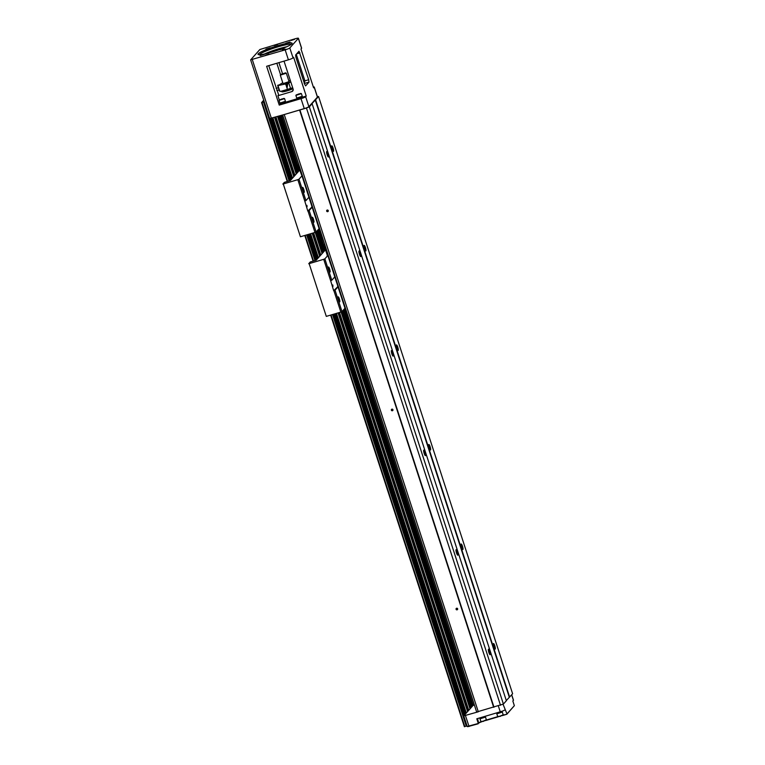 <?xml version="1.0" encoding="UTF-8"?>
<svg xmlns="http://www.w3.org/2000/svg" width="765" height="765" viewBox="0 0 765 765"><rect width="100%" height="100%" fill="white"/><g stroke="black" fill="none" stroke-linecap="round" stroke-linejoin="round"><path stroke-width="1.15" d="M345.015 308.333L347.96 317.389M327.152 255.29L327.736 255.29L324.159 245.163M337.566 286.655L337.814 286.167M344.632 308.639L347.798 318.479L348.658 319.407L348.534 318.441M327.324 255.338L324.389 246.301M324.781 245.489L348.773 318.412M324.733 245.307L324.647 244.198L324.025 245.316M348.486 318.45L324.628 245.489M347.473 317.485L348.027 317.59M329.562 271.69L328.328 267.549M329.658 269.06A2.639 0.536 -106.5 0 1 329.868 272.034A2.639 0.536 -106.5 0 1 328.73 269.682A2.639 0.536 -106.5 0 1 328.405 267.09A2.639 0.536 -106.5 0 1 329.658 269.06M339.258 301.553L338.034 297.413M339.364 298.924A2.639 0.536 -106.5 0 1 339.574 301.898A2.639 0.536 -106.5 0 1 338.426 299.545A2.639 0.536 -106.5 0 1 338.101 296.954A2.639 0.536 -106.5 0 1 339.364 298.924M332.785 284.953L332.947 286.454L332.785 284.953M337.939 286.55L333.683 290.729L335.041 290.193L341.993 311.594L340.836 312.072L333.884 290.671M323.7 259.316L324.857 258.838L331.809 280.239L330.652 280.717L323.7 259.316L309.146 263.629L326.292 316.385L309.146 263.629M325.517 249.782L316.27 260.138L310.246 261.993L308.735 263.686M331.809 280.239L334.802 276.882M330.652 280.717L333.683 290.729M335.041 290.193L338.034 286.837M327.85 255.481L324.857 258.838M344.986 308.238L341.993 311.594M340.836 312.072L326.292 316.385M264.212 101.678L261.592 102.587L263.734 100.177M464.384 715.16L334.066 314.08M316.471 259.918L308.19 234.444M290.595 180.282L270.542 118.565M464.996 714.481L334.821 313.86M317.073 259.239L308.945 234.224M291.197 179.603L271.307 118.374M465.474 713.946L335.424 313.679M317.561 258.694L309.548 234.042M291.685 179.058L271.9 118.192M466.315 713.009L336.466 313.373M318.393 257.757L310.59 233.736M292.517 178.121L272.942 117.887M467.587 711.574L338.053 312.895M319.674 256.332L312.177 233.268M293.798 176.696L274.539 117.418M468.075 711.039L338.656 312.722M320.153 255.787L312.78 233.086M294.276 176.151L275.132 117.236M468.744 710.283L339.488 312.474M320.822 255.041L313.612 232.837M294.946 175.405L275.964 116.988M470.026 708.859L341.066 311.977M322.103 253.607L315.19 232.34M296.227 173.971L277.561 116.519M470.504 708.323L341.649 311.738M322.581 253.072L315.773 232.101M296.705 173.435L278.154 116.337M471.336 707.376L342.538 310.982M323.423 252.134L316.672 231.346M297.547 172.498L279.196 116.031M471.948 706.697L343.15 310.303M324.025 251.456L317.274 230.667M298.149 171.819L279.952 115.802M472.426 706.162L343.628 309.758M324.513 250.91L317.752 230.131M298.637 171.274L280.554 115.63M467.004 725.803L464.384 726.712L330.652 315.094M319.148 228.697L322.151 237.953M301.859 175.654L298.474 166.674L301.907 175.634M311.69 207.019L311.938 206.531M318.766 229.003L321.922 238.843L322.782 239.77L322.658 238.814M298.293 165.527L298.474 166.674M298.905 165.852L322.897 238.776M298.857 165.68L298.771 164.561L298.149 165.68M322.61 238.814L298.752 165.852M298.733 165.804L322.428 238.804M303.686 192.053L302.462 187.922M303.791 189.433A2.639 0.536 -106.5 0 1 303.992 192.398A2.639 0.536 -106.5 0 1 302.854 190.055A2.639 0.536 -106.5 0 1 302.529 187.454A2.639 0.536 -106.5 0 1 303.791 189.433M313.392 221.917L312.158 217.776M313.487 219.287A2.639 0.536 -106.5 0 1 313.698 222.261A2.639 0.536 -106.5 0 1 312.55 219.918A2.639 0.536 -106.5 0 1 312.235 217.317A2.639 0.536 -106.5 0 1 313.487 219.287M306.908 205.326L307.071 206.818L306.908 205.326M312.063 206.913L307.807 211.092L309.165 210.557L316.117 231.958L314.96 232.436L308.008 211.035M297.824 179.679L298.981 179.201L305.933 200.602L304.776 201.08L297.824 179.679L283.27 183.992L300.416 236.758L283.27 183.992M299.641 170.155L290.394 180.511L284.37 182.357L282.859 184.049M305.933 200.602L308.926 197.246M304.776 201.08L307.807 211.092M309.165 210.557L312.158 207.2M301.974 175.845L298.981 179.201M319.11 228.611L316.117 231.958M314.96 232.436L300.416 236.758M321.606 237.848L322.094 237.781M506.306 700.568L512.617 693.75L318.556 96.495L317.37 96.648M282.677 114.999L476.662 712.014L503.399 704.068L506.363 700.75L312.053 103.524L318.556 96.495M298.398 38.25A4.217 0.516 162 0 1 298.34 38.384L289.801 47.946A4.217 0.516 162 0 1 285.173 49.868L250.662 59.823L259.88 49.515L295.051 38.805A4.217 0.516 162 0 1 298.398 38.25L301.63 48.205A4.217 0.516 162 0 1 301.582 48.329L300.989 48.989L313.602 87.812L314.195 87.153A4.217 0.516 -18 0 0 314.243 87.028L317.475 96.983A4.217 0.516 162 0 1 317.427 97.107L308.878 106.679A4.217 0.516 162 0 1 304.25 108.601L284.159 114.559L306.44 108.018L309.337 106.813L312.302 103.495M425.091 452.354A2.897 0.593 -106.5 0 1 425.455 455.653A2.897 0.593 -106.5 0 1 424.068 453.043A2.897 0.593 -106.5 0 1 423.81 450.088A2.897 0.593 -106.5 0 1 425.091 452.354M392.751 352.808A2.897 0.593 -106.5 0 1 393.114 356.108A2.897 0.593 -106.5 0 1 391.718 353.497A2.897 0.593 -106.5 0 1 391.47 350.542A2.897 0.593 -106.5 0 1 392.751 352.808M503.399 704.068L309.337 106.813M359.483 254.296A2.897 0.593 -106.5 0 1 359.12 251.006A2.897 0.593 -106.5 0 1 360.516 253.617A2.897 0.593 -106.5 0 1 360.774 256.562A2.897 0.593 -106.5 0 1 359.483 254.296M327.143 154.76A2.897 0.593 -106.5 0 1 326.779 151.46A2.897 0.593 -106.5 0 1 328.175 154.071A2.897 0.593 -106.5 0 1 328.424 157.026A2.897 0.593 -106.5 0 1 327.143 154.76M456.514 552.923A2.897 0.593 -106.5 0 1 456.15 549.633A2.897 0.593 -106.5 0 1 457.547 552.244A2.897 0.593 -106.5 0 1 457.805 555.189A2.897 0.593 -106.5 0 1 456.514 552.923M488.864 652.469A2.897 0.593 -106.5 0 1 488.491 649.169A2.897 0.593 -106.5 0 1 489.887 651.79A2.897 0.593 -106.5 0 1 490.145 654.735A2.897 0.593 -106.5 0 1 488.864 652.469M500.501 705.273L306.44 108.018M493.98 707.204L299.918 109.959M493.645 707.252L299.584 109.997M392.952 409.715A0.842 0.822 41.8 0 1 391.613 410.556A0.842 0.822 41.8 0 1 392.321 409.141A0.842 0.822 41.8 0 1 392.952 409.715M478.307 711.804L284.245 114.549M457.642 608.797A0.842 0.822 41.8 0 1 456.303 609.638A0.842 0.822 41.8 0 1 457.011 608.223A0.842 0.822 41.8 0 1 457.642 608.797M328.262 210.624A0.842 0.822 41.8 0 1 326.923 211.475A0.842 0.822 41.8 0 1 327.64 210.05A0.842 0.822 41.8 0 1 328.262 210.624M328.309 210.93A0.842 0.822 41.8 0 1 327.315 210.04M364.513 248.673A2.897 0.593 -106.5 0 1 364.15 245.374A2.897 0.593 -106.5 0 1 365.546 247.984A2.897 0.593 -106.5 0 1 365.794 250.939A2.897 0.593 -106.5 0 1 364.513 248.673M332.173 149.127A2.897 0.593 73.5 0 0 333.454 151.393A2.897 0.593 73.5 0 0 333.196 148.448A2.897 0.593 73.5 0 0 331.809 145.838A2.897 0.593 73.5 0 0 332.173 149.127M430.121 446.731A2.897 0.593 -106.5 0 1 430.485 450.021A2.897 0.593 -106.5 0 1 429.089 447.41A2.897 0.593 -106.5 0 1 428.84 444.465A2.897 0.593 -106.5 0 1 430.121 446.731M397.781 347.186A2.897 0.593 -106.5 0 1 398.144 350.485A2.897 0.593 -106.5 0 1 396.748 347.865A2.897 0.593 -106.5 0 1 396.49 344.919A2.897 0.593 -106.5 0 1 397.781 347.186M509.643 697.078L315.591 99.823M493.884 646.846A2.897 0.593 73.5 0 0 495.175 649.112A2.897 0.593 73.5 0 0 494.917 646.157A2.897 0.593 73.5 0 0 493.521 643.547A2.897 0.593 73.5 0 0 493.884 646.846M461.544 547.3A2.897 0.593 -106.5 0 1 461.18 544.001A2.897 0.593 -106.5 0 1 462.576 546.612A2.897 0.593 -106.5 0 1 462.825 549.566A2.897 0.593 -106.5 0 1 461.544 547.3M509.299 697.221L315.237 99.966M457.68 609.103A0.842 0.822 41.8 0 1 456.686 608.213M392.99 410.011A0.842 0.822 41.8 0 1 391.996 409.132M284.159 114.559L269.749 118.556M293.005 88.73A6.856 0.842 162 0 1 285.995 91.178A6.856 0.842 162 0 1 281.807 91.733A6.856 0.842 162 0 1 282.094 91.341M278.565 94.917L277.915 95.73L291.771 91.628L292.785 90.49A18.456 2.266 -18 0 0 293.081 90.385M309.003 82.104L305.608 85.881L304.671 84.236L295.94 57.356L295.634 54.994L299.029 51.207L308.697 79.732L309.003 82.104L304.422 83.462M279.244 105.101L301.018 98.647A4.217 0.516 -18 0 0 305.646 96.725L306.23 96.065L293.617 57.241L293.033 57.901A4.217 0.516 162 0 1 288.405 59.823L266.631 66.278L279.244 105.101L280.019 104.241M278.929 62.634L282.476 73.574M268.745 65.656L278.67 94.889M280.545 74.654L276.844 63.256M291.771 91.628A2.113 2.046 41.8 0 0 293.1 89.046L284.37 62.166A2.113 2.046 41.8 0 0 283.729 61.21M296.265 54.277L304.91 80.861L304.221 83.519M314.243 87.028A4.217 0.516 -18 0 0 313.334 86.99M260.138 55.615L264.422 54.325L260.138 55.615M285.737 43.242L290.021 41.951L285.737 43.242M265.943 49.113L270.227 47.822L265.943 49.113M279.933 49.744L284.217 48.453L279.933 49.744M258.245 53.789A17.93 2.199 162 0 1 277.207 45.824A17.93 2.199 162 0 1 292.077 43.557A17.93 2.199 162 0 1 275.744 50.892A17.93 2.199 162 0 1 258.235 54.554A17.93 2.199 162 0 1 258.245 53.789M265.512 55.214L269.003 54.133L265.512 55.214M282.342 50.222L285.833 49.142L282.342 50.222M291.054 40.468L294.544 39.388L291.054 40.468M274.233 45.46L277.714 44.38L274.233 45.46M285.23 47.411A14.764 1.807 -18 0 0 266.029 53.646M286.789 46.732A16.878 2.066 -18 0 0 264.374 54.019M291.236 44.37A16.878 2.066 -18 0 0 275.41 47.612A16.878 2.066 -18 0 0 259.555 54.487A16.878 2.066 -18 0 0 259.392 54.717M277.915 95.73L279.301 100.014M302.366 96.954L302.93 97.509L296.916 99.469L297.05 98.685M285.536 101.946L286.11 102.5L280.086 104.451L280.22 103.667M285.967 102.08L296.801 98.867M302.797 97.088L306.23 96.065M285.947 102.003L279.923 103.954M285.364 101.41L285.594 102.118L280.277 103.849L280.047 103.141M284.561 98.599L285.431 101.286L279.914 103.084L279.043 100.397L284.561 98.599L279.397 99.89L283.987 98.398M279.397 99.89L279.043 100.397M281.95 98.924L280.344 99.699L282.055 99.249M302.768 97.012L296.753 98.972M302.185 96.419L302.414 97.126L297.097 98.857L296.868 98.15M301.391 93.607L302.261 96.294L296.743 98.092L295.873 95.405L301.391 93.607L296.218 94.908L300.808 93.416M296.218 94.908L295.873 95.405M298.771 93.932L297.174 94.707L298.876 94.258M281.845 115.247L282.878 115.611M281.931 115.515L282.887 115.639M283.002 116.012L281.797 115.697M292.871 88.348A5.804 0.708 162 0 1 287.286 90.461A5.804 0.708 162 0 1 282.887 91.303M292.708 87.841L290.509 88.367L291.245 88.577M286.846 90.06L287.439 89.4L280.659 91.398L279.741 91.064L280.659 91.398M278.718 85.431L278.116 86.091A8.96 1.1 162 0 1 277.705 85.91A8.96 1.1 162 0 1 277.705 85.814L278.116 85.02A8.434 1.033 -18 0 0 278.718 85.431L284.905 84.093A8.434 1.033 -18 0 0 289.304 82.601L290.767 81.874M277.705 85.814L282.763 82.716M278.116 86.091L279.741 91.064A8.96 1.1 -18 0 1 279.321 90.892L277.733 85.412M290.337 80.526L288.807 80.851M289.304 82.601L288.893 83.385L290.509 88.367A8.96 1.1 -18 0 1 287.439 89.4L285.823 84.427L284.905 84.093M287.286 87.296L286.617 85.231M285.632 72.838L280.65 74.454L285.632 72.838L286.32 73.201L280.306 75.161L283.06 83.624L289.046 81.635M280.306 75.161L280.65 74.454M478.221 711.813L463.781 715.877L473.028 705.493L474.338 704.861M511.709 694.763L513.478 700.205A4.217 0.516 162 0 1 513.43 700.338L512.837 700.989L514.357 705.674L506.985 713.927L503.035 704.221M467.272 726.463L478.316 723.461L476.796 718.784L500.253 711.823A4.217 0.516 -18 0 0 504.881 709.901M486.138 720.104L497.872 716.623M502.959 715.122L506.841 714.252L502.289 715.61M481.816 721.73A4.533 0.555 -18 0 0 478.699 723.193L478.9 722.81A4.217 0.516 162 0 1 481.204 721.663M514.357 705.674L506.841 714.252M498.388 716.757L485.459 720.592M478.163 723.795L467.664 726.673M479.435 718L485.507 716.203M479.894 718.192L480.095 718.813L485.412 717.092L485.211 716.47M480.066 718.727L485.383 716.996M485.507 717.054L486.358 719.817L483.164 721.156L480.927 721.586L479.99 718.851M486.358 719.817L483.337 721.376L480.927 721.586M496.265 713.009L502.309 711.144M496.715 713.2L496.915 713.831L502.232 712.1L502.031 711.479M496.887 713.735L502.203 712.005M502.337 712.072L503.188 714.826L499.985 716.164L497.69 716.547L496.82 713.86M503.188 714.826L500.157 716.384L497.757 716.595M287.583 84.647L287.238 86.971L286.531 86.483M473.2 705.368L344.384 308.917L473.21 705.359M325.268 250.069L318.508 229.28L325.268 250.059M299.392 170.432L281.491 115.352M313.105 261.075L304.776 235.457L313.095 261.085M261.592 102.587L287.219 181.448L261.611 102.587M464.804 726.645L331.044 314.979M313.497 260.961L305.168 235.343M287.621 181.324L262.012 102.51M466.287 726.205L332.526 314.539M314.979 260.521L306.66 234.903M289.103 180.884L263.495 102.07M466.87 725.966L333.129 314.358M315.582 260.349L307.253 234.721M289.705 180.712L264.078 101.831M279.015 89.964L276.825 90.614M252.307 59.613L271.393 118.346M301.018 98.647L304.25 108.601M285.173 49.868L288.405 59.823M289.801 47.946L293.033 57.901M298.34 38.384L301.582 48.329M276.089 88.367L278.288 87.717M305.646 96.725L308.878 106.679M314.195 87.153L317.427 97.107M299.966 52.852L296.667 53.837M303.619 80.985A20.569 2.525 162 0 1 304.91 80.861L308.697 79.732M281.616 91.131C282.17 91.609 284.647 91.131 289.036 89.696L292.832 88.224A6.751 0.832 162 0 1 289.036 89.696A6.751 0.832 162 0 1 281.778 91.245M281.654 91.188A6.856 0.842 -18 0 0 289.017 89.61A6.856 0.842 -18 0 0 292.804 88.138M291.082 88.635A8.434 1.033 162 0 1 287.038 90.002M279.321 90.786A8.96 1.1 -18 0 0 279.321 90.892L280.373 91.427M288.893 83.385A8.96 1.1 162 0 1 285.823 84.427M513.43 700.338L511.642 694.84M469.06 726.492L465.455 715.6M500.253 711.823L498.331 705.913M478.699 723.193L477.523 718.565M348.305 318.441L324.599 245.469M299.402 170.423L281.501 115.343M464.384 726.712L330.643 315.094M250.643 59.89L269.72 118.623M281.941 116.098A3.615 3.615 0 0 0 283.241 116.749M282.954 91.829L282.782 91.312M286.942 90.04L291.159 88.616M289.074 81.664L286.32 73.201M467.243 726.53L463.781 715.877"/></g></svg>

